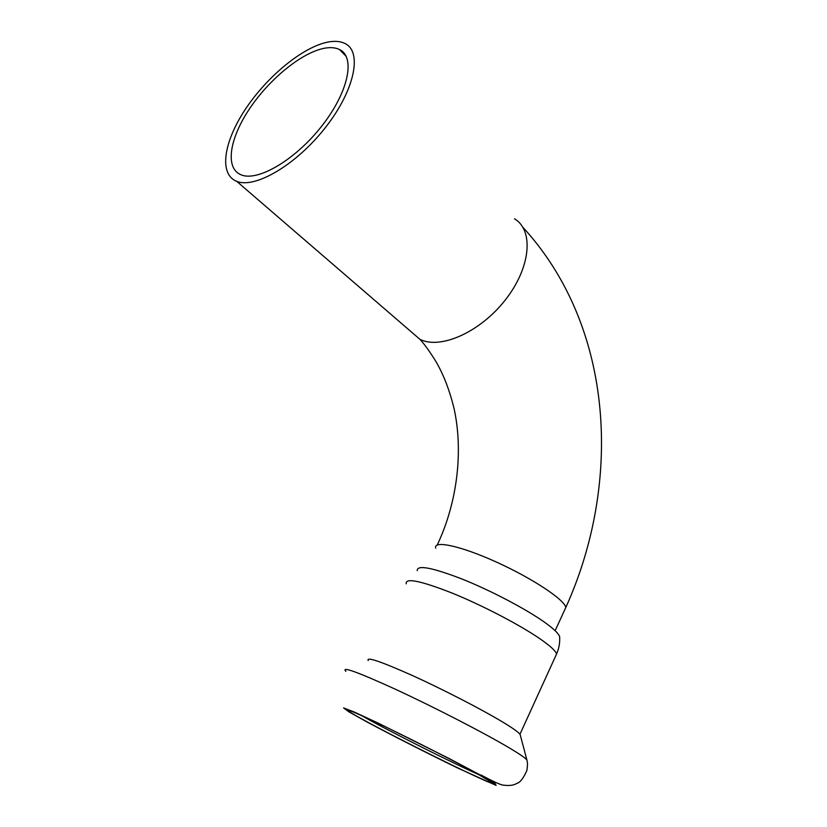 <?xml version="1.0" encoding="UTF-8"?>
<svg xmlns="http://www.w3.org/2000/svg" width="827" height="827" viewBox="0 0 827 827"><rect width="100%" height="100%" fill="white"/><g stroke="black" fill="none" stroke-linecap="round" stroke-linejoin="round"><path stroke-width="1.24" d="M324.484 48.235C330.469 47.139 335.473 47.573 339.504 49.537C355.744 56.97 348.446 92.252 321.786 126.045C295.342 159.931 257.735 181.868 241.174 174.859C224.872 168.47 229.296 139.143 249.185 109.298C268.94 79.423 301.607 52.483 324.484 48.235M328.061 42.043C302.775 46.901 266.956 76.58 245.33 109.35C223.559 142.099 218.679 174.342 236.718 181.34C254.902 188.98 296.231 164.924 325.352 127.616C354.7 90.412 362.66 51.656 344.911 43.469C340.404 41.257 334.79 40.781 328.061 42.043M361.616 715.613C386.447 729.796 453.268 763.445 480.198 775.281M559.703 638.227L559.61 636.532C558.514 633.399 553.511 628.644 544.611 622.276C525.817 608.899 490.525 590.395 461.921 578.972C431.808 567.415 416.911 564.655 417.232 570.692M520.297 735.1L519.956 734.262C518.436 732.143 512.585 728.008 502.413 721.878C481.293 709.163 442.703 689.284 412.466 675.556C380.802 661.445 366.051 656.442 368.232 660.556M475.225 772.542C453.868 760.892 415.185 741.168 386.312 727.233C356.241 712.822 343.836 707.571 349.118 711.468C363.529 721.847 497.378 788.669 493.295 783.324L475.225 772.542M435.705 548.156C433.245 540.041 460.567 545.789 496.376 562.05C532.164 578.207 564.665 599.761 565.792 607.483L564.469 610.357M409.872 330.655L419.92 339.318C440.264 349.759 480.084 332.32 505.318 299.943C530.789 267.7 534.056 230.237 514.487 218.804M555.393 656.586L556.602 653.94C555.558 650.849 550.203 645.928 540.538 639.178C520.452 625.222 482.648 605.478 452.359 593.166C420.54 580.699 405.158 577.587 406.212 583.821M527.057 760.623L526.933 760.137C525.827 758.183 518.767 753.418 505.773 745.82C479.96 730.758 431.901 706.113 395.389 689.232C357.419 671.938 340.91 665.973 345.862 671.348M478.626 774.134L448.947 758.431L378.394 723.222L353.811 711.82L343.577 707.912L348.643 711.706L366.878 721.899C392.349 735.513 427.042 753.128 457.341 767.849L496.097 785.392L495.239 783.665L478.626 774.134M339.504 49.537L346.275 56.474M522.871 227.26C615.433 328.185 621.584 484.539 565.792 607.483L555.134 630.712M437.225 545.024C457.693 501.824 463.368 450.229 453.951 408.042C449.516 390.148 443.603 374.796 436.211 361.999C429.833 351.682 424.406 344.125 419.92 339.318L236.718 181.34M519.956 734.262L556.602 653.94C559.062 648.399 560.065 642.589 559.61 636.532M520.162 734.614L526.933 760.137C527.388 762.546 527.895 762.897 526.933 770.299C523.439 778.331 520.059 782.693 516.803 783.365C513.898 785.371 509.246 785.95 502.826 785.081C499.487 784.482 490.018 779.861 480.869 774.93M350.648 710.92L349.118 711.468"/></g></svg>
